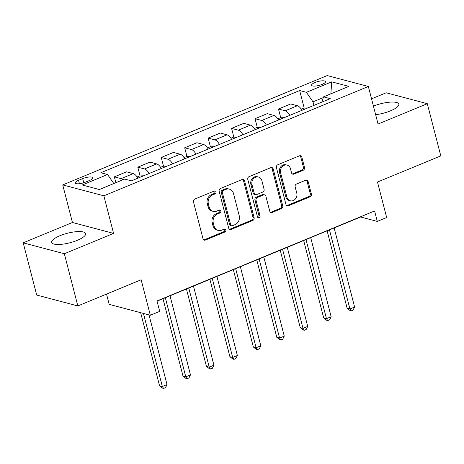 <?xml version="1.0" encoding="UTF-8"?>
<svg xmlns="http://www.w3.org/2000/svg" width="464" height="464" viewBox="0 0 464 464"><rect width="100%" height="100%" fill="white"/><g stroke="black" fill="none" stroke-linecap="round" stroke-linejoin="round"><path stroke-width="0.7" d="M216.009 191.899A1.543 1.328 104.8 0 0 214.351 191L194.787 199.085A2.204 1.897 104.8 0 0 193.476 201.898L203.017 238.78A2.204 1.897 104.8 0 0 204.293 240.155A2.204 1.897 104.8 0 0 205.384 240.068L224.947 231.983A1.543 1.328 104.8 0 0 224.205 229.112L221.676 230.161A7.059 6.061 104.8 0 1 218.173 230.422A7.059 6.061 104.8 0 1 214.09 226.038L213.295 222.964A7.059 6.061 104.8 0 1 217.488 213.974L220.023 212.924A1.543 1.328 104.8 0 0 219.281 210.059L216.746 211.103A7.059 6.061 104.8 0 1 213.243 211.369A7.059 6.061 104.8 0 1 209.16 206.985L208.365 203.911A7.059 6.061 104.8 0 1 212.558 194.915L215.093 193.871A1.543 1.328 104.8 0 0 216.009 191.899M213.243 211.369L212.135 211.074A7.059 6.061 104.8 0 1 208.046 206.689L207.251 203.615A7.059 6.061 104.8 0 1 211.451 194.619L213.979 193.575A1.543 1.328 104.8 0 0 214.519 190.942M203.76 239.905A2.204 1.897 104.8 0 0 204.276 239.778L223.839 231.687A1.543 1.328 104.8 0 0 224.379 229.059M218.173 230.422L217.059 230.127A7.059 6.061 104.8 0 1 212.976 225.748L212.181 222.674A7.059 6.061 104.8 0 1 216.375 213.678L218.909 212.634A1.543 1.328 104.8 0 0 219.449 210.001M375.649 114.701A17.522 4.913 -14.5 0 0 390.549 110.815A17.522 4.913 -14.5 0 0 398.843 104.127A17.522 4.913 -14.5 0 0 373.427 106.128M59.949 235.724A17.522 4.913 -14.5 0 0 51.661 242.411A17.522 4.913 -14.5 0 0 77.297 240.323A17.522 4.913 -14.5 0 0 85.591 233.636A17.522 4.913 -14.5 0 0 59.949 235.724M314.981 82.511A7.186 2.013 -14.5 0 0 311.576 85.254A7.186 2.013 -14.5 0 0 322.097 84.396A7.186 2.013 -14.5 0 0 325.496 81.652A7.186 2.013 -14.5 0 0 314.981 82.511M303.195 170.259A2.204 1.897 104.8 0 0 304.506 167.452L301.832 157.099A2.204 1.897 104.8 0 0 300.556 155.73A2.204 1.897 104.8 0 0 299.46 155.811L277.733 164.795A2.204 1.897 104.8 0 0 276.422 167.608L285.963 204.491A2.204 1.897 104.8 0 0 287.239 205.859A2.204 1.897 104.8 0 0 288.335 205.778L310.056 196.794A2.204 1.897 104.8 0 0 311.367 193.987L308.137 181.488A2.204 1.897 104.8 0 0 306.861 180.119A2.204 1.897 104.8 0 0 305.764 180.2L296.467 184.04A2.204 1.897 104.8 0 0 295.156 186.853L296.763 193.053A5.899 5.069 104.8 0 1 295.423 198.94A5.899 5.069 104.8 0 1 290.325 200.79A5.899 5.069 104.8 0 1 286.909 197.125L280.627 172.84A5.899 5.069 104.8 0 1 281.967 166.953A5.899 5.069 104.8 0 1 287.065 165.103A5.899 5.069 104.8 0 1 290.481 168.768L291.525 172.817A2.204 1.897 104.8 0 0 292.801 174.186A2.204 1.897 104.8 0 0 293.898 174.104L303.195 170.259L302.081 169.963A2.204 1.897 104.8 0 0 303.398 167.156L300.718 156.809A2.204 1.897 104.8 0 0 299.97 155.684M64.339 253.75L113.581 233.392L72.442 222.488L23.2 242.846L64.339 253.75L77.836 305.938L141.143 279.763L150.324 315.253L159.703 311.379L157 300.939L374.593 210.981L377.29 221.421L386.669 217.541L377.493 182.05L440.8 155.881L427.303 103.692L386.164 92.788L371.542 98.832M113.581 233.392L103.861 195.814L368.346 86.472L378.061 124.045L427.303 103.692M244.569 180.774A2.204 1.897 104.8 0 0 243.293 179.406A2.204 1.897 104.8 0 0 242.196 179.487L220.47 188.471A2.204 1.897 104.8 0 0 219.159 191.278L228.7 228.166A2.204 1.897 104.8 0 0 229.976 229.535A2.204 1.897 104.8 0 0 231.072 229.454L252.799 220.47A2.204 1.897 104.8 0 0 254.11 217.657L244.569 180.774L243.455 180.479A2.204 1.897 104.8 0 0 242.713 179.359M249.104 176.633L270.831 167.649A2.204 1.897 104.8 0 1 271.921 167.568A2.204 1.897 104.8 0 1 273.203 168.937L282.738 205.825A2.204 1.897 104.8 0 1 281.428 208.632L272.13 212.477A2.204 1.897 104.8 0 1 271.034 212.558A2.204 1.897 104.8 0 1 269.758 211.19L265.889 196.231A2.204 1.897 104.8 0 0 264.613 194.863A2.204 1.897 104.8 0 0 263.517 194.944L257.352 197.49A2.204 1.897 104.8 0 0 256.041 200.303L260.066 215.876A1.543 1.328 104.8 0 1 257.491 216.943L247.793 179.44A2.204 1.897 104.8 0 1 249.104 176.633M77.836 305.938L36.697 295.04L23.2 242.846M85.451 182.155L89.575 180.45A6.966 1.955 -14.5 0 0 92.87 177.793A6.966 1.955 -14.5 0 0 82.679 178.623L78.555 180.328A6.966 1.955 -14.5 0 0 75.261 182.984A6.966 1.955 -14.5 0 0 85.451 182.155M103.861 195.814L62.721 184.916L327.207 75.568L368.346 86.472M304.198 108.089L299.663 90.538L100.827 172.741L107.555 174.522L82.232 184.991L99.354 189.532L124.677 179.063L131.405 180.844L330.24 98.641L323.512 96.86L321.836 102.115M299.663 90.538L306.385 92.324L331.714 81.855L348.835 86.391L323.512 96.86M106.523 294.077L109.185 304.355L150.324 315.253M72.442 222.488L62.721 184.916M157.058 301.153L360.615 217.001L377.29 221.421M323.275 97.602L312.997 101.848L313.913 105.392M107.555 174.522L113.813 183.553M115.861 182.706L114.353 176.859L121.075 178.64A8.984 3.851 67.5 0 1 122.983 179.759M137.86 178.176A8.984 3.851 67.5 0 0 133.272 173.6L126.544 171.819L114.353 176.859M140.07 175.943L137.796 167.162L144.524 168.948A8.984 3.851 67.5 0 1 149.118 173.519M161.31 168.478A8.984 3.851 67.5 0 0 156.716 163.902L149.988 162.122L137.796 167.162M163.519 166.251L161.246 157.47L167.974 159.251A8.984 3.851 67.5 0 1 172.562 163.827M190.594 156.397L184.747 158.775A8.984 3.851 67.5 0 0 180.165 154.21L173.437 152.43L161.246 157.47M186.963 156.559L184.695 147.778L191.417 149.559A8.984 3.851 67.5 0 1 196.011 154.135M214.043 146.699L208.197 149.077A8.984 3.851 67.5 0 0 203.615 144.519L196.887 142.738L184.695 147.778M210.412 146.862L208.139 138.081L214.867 139.867A8.984 3.851 67.5 0 1 219.46 144.437M231.652 139.397A8.984 3.851 67.5 0 0 227.058 134.827L220.33 133.04L208.139 138.081M233.856 137.17L231.588 128.389L238.316 130.169A8.984 3.851 67.5 0 1 242.904 134.746M255.101 129.705A8.984 3.851 67.5 0 0 250.508 125.129L243.78 123.349L231.588 128.389M257.305 127.478L255.032 118.697L261.76 120.478A8.984 3.851 67.5 0 1 266.353 125.054M284.386 117.618L278.539 119.996A8.984 3.851 67.5 0 0 273.951 115.437L267.229 113.657L255.032 118.697M280.755 117.786L278.481 108.999L285.209 110.786A8.984 3.851 67.5 0 1 289.803 115.356M301.994 110.316A8.984 3.851 67.5 0 0 297.401 105.746L290.673 103.959L278.481 108.999M312.997 101.848L306.385 92.324M331.714 81.855L330.861 93.821M229.448 229.286A2.204 1.897 104.8 0 0 229.958 229.158L251.685 220.174A2.204 1.897 104.8 0 0 252.996 217.367L243.455 180.479M223.242 190.501A1.543 1.328 104.8 0 0 222.32 192.467L230.695 224.843A1.543 1.328 104.8 0 0 232.354 225.748L235.022 224.64A7.059 6.061 104.8 0 0 239.221 215.65L233.496 193.517A7.059 6.061 104.8 0 0 229.413 189.132A7.059 6.061 104.8 0 0 225.91 189.399L223.242 190.501L222.128 190.205A1.543 1.328 104.8 0 0 221.212 192.171L222.32 192.467M231.588 225.806L230.475 225.51A1.543 1.328 104.8 0 1 229.581 224.547L221.212 192.171M229.413 189.132L228.3 188.836A7.059 6.061 104.8 0 0 224.796 189.103L225.91 189.399M222.128 190.205L224.796 189.103M270.506 212.309A2.204 1.897 104.8 0 0 271.017 212.181L280.314 208.336A2.204 1.897 104.8 0 0 281.625 205.529L272.09 168.641A2.204 1.897 104.8 0 0 271.341 167.521M264.613 194.863L263.5 194.567A2.204 1.897 104.8 0 0 262.409 194.648L256.238 197.2A2.204 1.897 104.8 0 0 254.927 200.007L258.958 215.58L260.066 215.876M257.868 217.604A1.543 1.328 104.8 0 0 258.958 215.58M261.876 180.711A5.899 5.069 104.8 0 0 258.46 177.045A5.899 5.069 104.8 0 0 253.361 178.889A5.899 5.069 104.8 0 0 252.027 184.782L254.237 193.337A2.204 1.897 104.8 0 0 255.513 194.706A2.204 1.897 104.8 0 0 256.609 194.625L262.775 192.073A2.204 1.897 104.8 0 0 264.086 189.266L261.876 180.711M258.46 177.045L257.352 176.749A5.899 5.069 104.8 0 0 252.248 178.599A5.899 5.069 104.8 0 0 250.914 184.486L252.027 184.782M255.513 194.706L254.405 194.41A2.204 1.897 104.8 0 1 253.124 193.041L250.914 184.486M292.274 173.936A2.204 1.897 104.8 0 0 292.784 173.809L302.081 169.963M287.065 165.103L285.952 164.807A5.899 5.069 104.8 0 0 280.853 166.657A5.899 5.069 104.8 0 0 279.519 172.544L280.627 172.84M290.325 200.79L289.211 200.494A5.899 5.069 104.8 0 1 285.795 196.829L279.519 172.544M286.711 205.616A2.204 1.897 104.8 0 0 287.222 205.482L308.949 196.504A2.204 1.897 104.8 0 0 310.259 193.691L307.023 181.192A2.204 1.897 104.8 0 0 306.281 180.067M140.656 312.695L159.558 385.781L162.336 386.518L167.028 384.581L149.008 314.905M143.434 313.432L162.336 386.518L163.612 388.432L162.499 388.136L159.558 385.781M167.028 384.581L165.491 387.655L163.612 388.432M143.701 175.781L139.6 175.966L137.124 176.993M162.992 298.7L183.007 376.089L185.786 376.826L190.472 374.889L170.021 295.794M165.329 297.737L185.786 376.826L187.062 378.74L185.948 378.444L183.007 376.089M190.472 374.889L188.935 377.963L187.062 378.74M167.15 166.089L163.05 166.274L160.573 167.295M186.441 289.008L206.451 366.398L209.235 367.134L213.921 365.191L193.471 286.102M188.778 288.04L209.235 367.134L210.505 369.042L209.397 368.747L206.451 366.398M213.921 365.191L212.384 368.265L210.505 369.042M190.495 156.397L186.493 156.577L184.022 157.603M209.885 279.316L229.9 356.7L232.679 357.437L237.371 355.499L216.914 276.411M212.228 278.348L232.679 357.437L233.955 359.351L232.841 359.055L229.9 356.7M237.371 355.499L235.828 358.573L233.955 359.351M213.939 146.705L209.943 146.885L207.466 147.912M233.334 269.625L253.35 347.008L256.128 347.745L260.814 345.808L240.364 266.719M235.671 268.656L256.128 347.745L257.404 349.659L256.29 349.363L253.35 347.008M260.814 345.808L259.277 348.882L257.404 349.659M237.493 137.008L233.392 137.193L230.915 138.214M256.783 259.927L276.793 337.316L279.572 338.053L284.264 336.11L263.807 257.021M259.121 258.958L279.572 338.053L280.848 339.961L279.74 339.665L276.793 337.316M284.264 336.11L282.727 339.19L280.848 339.961M260.936 127.316L256.836 127.501L254.359 128.522M280.227 250.235L300.243 327.619L303.021 328.355L307.713 326.418L287.257 247.329M282.564 249.267L303.021 328.355L304.297 330.269L303.183 329.974L300.243 327.619M307.713 326.418L306.17 329.492L304.297 330.269M284.281 117.624L280.285 117.804L277.808 118.83M303.676 240.543L323.686 317.927L326.47 318.664L331.157 316.726L310.706 237.638M306.014 239.575L326.47 318.664L327.741 320.578L326.633 320.282L323.686 317.927M331.157 316.726L329.62 319.8L327.741 320.578M307.829 107.926L303.734 108.112L301.258 109.133M327.12 230.846L347.136 308.235L349.914 308.972L354.606 307.029L334.15 227.94M329.463 229.877L349.914 308.972L351.19 310.88L350.076 310.584L347.136 308.235M354.606 307.029L353.063 310.109L351.19 310.88M133.272 173.6L121.075 178.64M156.716 163.902L144.524 168.948M180.165 154.21L167.974 159.251M203.615 144.519L191.417 149.559M227.058 134.827L214.867 139.867M250.508 125.129L238.316 130.169M273.951 115.437L261.76 120.478M297.401 105.746L285.209 110.786M79.431 183.709L78.555 180.328M83.752 182.77L82.679 178.623M211.451 194.619L212.558 194.915M207.251 203.615L208.365 203.911M208.046 206.689L209.16 206.985M218.909 212.634L220.023 212.924M216.375 213.678L217.488 213.974M212.181 222.674L213.295 222.964M212.976 225.748L214.09 226.038M223.839 231.687L224.947 231.983M204.276 239.778L205.384 240.068M213.979 193.575L215.093 193.871M252.996 217.367L254.11 217.657M251.685 220.174L252.799 220.47M229.958 229.158L231.072 229.454M229.581 224.547L230.695 224.843M272.09 168.641L273.203 168.937M281.625 205.529L282.738 205.825M280.314 208.336L281.428 208.632M271.017 212.181L272.13 212.477M262.409 194.648L263.517 194.944M256.238 197.2L257.352 197.49M254.927 200.007L256.041 200.303M253.124 193.041L254.237 193.337M292.784 173.809L293.898 174.104M285.795 196.829L286.909 197.125M307.023 181.192L308.137 181.488M310.259 193.691L311.367 193.987M308.949 196.504L310.056 196.794M287.222 205.482L288.335 205.778M300.718 156.809L301.832 157.099M303.398 167.156L304.506 167.452M143.596 175.786L137.854 178.159M167.046 166.089L161.304 168.467M237.388 137.013L231.646 139.386M260.832 127.316L255.09 129.694M307.731 107.932L301.983 110.304"/></g></svg>
